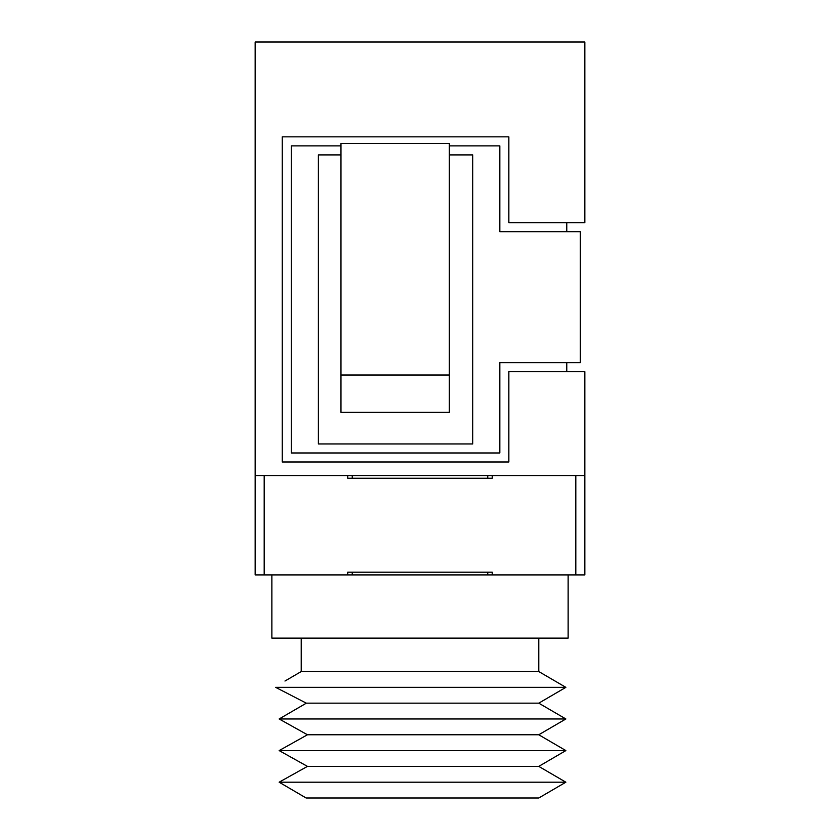 <?xml version="1.0" encoding="UTF-8"?>
<svg xmlns="http://www.w3.org/2000/svg" width="840" height="840" viewBox="0 0 840 840"><rect width="100%" height="100%" fill="white"/><g stroke="black" fill="none" stroke-linecap="round" stroke-linejoin="round"><path stroke-width="1.26" d="M568.134 574.907L568.134 638.127L271.866 638.127L271.866 574.907M264.191 574.907L255.161 574.907L255.161 475.545L264.191 475.545L264.191 574.907L487.746 574.907L487.746 572.198M347.739 574.907L347.739 572.198L492.261 572.198L492.261 574.907L487.746 574.907M264.191 475.545L487.746 475.545L487.746 478.254M538.776 638.127L538.776 671.549L301.224 671.549L284.97 681.03M538.776 671.549L565.866 687.351L275.646 687.351L280.781 689.986M565.866 687.351L538.776 703.164L306.338 703.164L275.646 687.351C287.731 679.193 287.731 679.193 275.646 687.351C287.731 679.193 287.731 679.193 275.646 687.351M538.776 703.164L565.866 718.966L279.153 718.966L307.451 734.769L279.153 718.966L306.338 703.164L279.153 718.966M565.866 718.966L538.776 734.769L307.451 734.769L279.153 750.582L307.451 766.385L279.153 750.582L307.451 734.769M538.776 734.769L565.866 750.582L279.153 750.582M565.866 750.582L538.776 766.385L307.451 766.385L281.788 780.707L307.451 766.385M538.776 766.385L565.866 782.198L279.143 782.198L306.127 798L279.143 782.198L281.788 780.707M565.866 782.198L538.776 798L306.127 798M492.261 574.907L575.809 574.907L575.809 475.545L584.84 475.545L584.84 574.907L575.809 574.907M347.739 475.545L347.739 478.254L492.261 478.254L492.261 475.545L575.809 475.545M566.769 222.642L566.769 231.683M566.769 362.649L566.769 371.679M340.967 145.866L291.291 145.866L291.291 452.97L499.821 452.97L499.821 362.649L580.325 362.649L580.325 231.683L499.821 231.683L499.821 145.866L449.358 145.866M340.967 154.906L318.392 154.906L318.392 443.94L472.721 443.94L472.721 154.906L449.358 154.906M255.161 475.545L255.161 42L584.84 42L584.84 222.642L508.851 222.642L508.851 136.836L282.261 136.836L282.261 462L508.851 462L508.851 371.679L584.84 371.679L584.84 475.545M492.261 475.545L487.746 475.545M340.967 375.007L340.967 412.325L449.358 412.325L449.358 143.514L340.967 143.514L340.967 375.007L449.358 375.007M301.224 671.549L301.224 638.127M352.254 475.545L352.254 478.254M352.254 574.907L352.254 572.198"/></g></svg>
